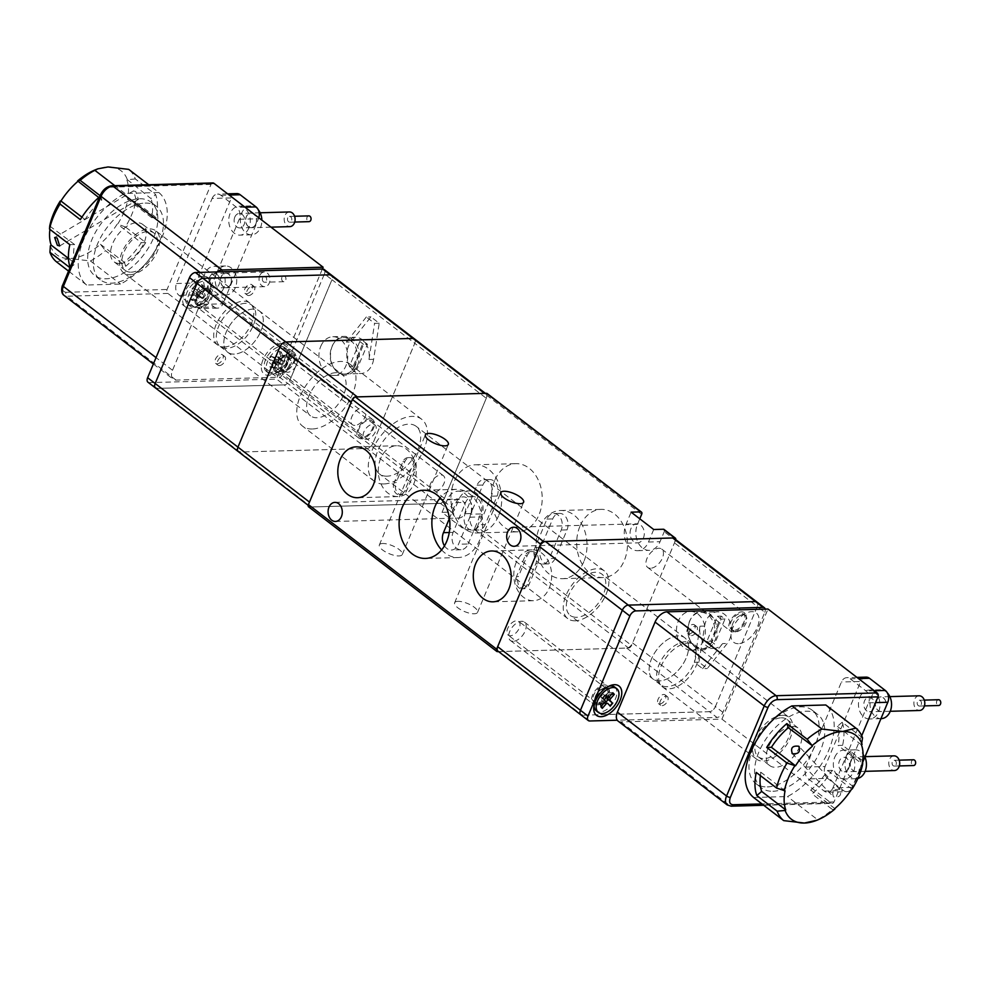 <?xml version="1.0" encoding="UTF-8"?>
<svg xmlns="http://www.w3.org/2000/svg" width="990" height="990" viewBox="0 0 990 990"><rect width="100%" height="100%" fill="white"/><g stroke="black" fill="none" stroke-linecap="round" stroke-linejoin="round"><path stroke-width="0.74" stroke-dasharray="4.95 3.71" d="M382.734 543.498A12.425 4.294 22.7 0 0 379.356 544.921A12.425 4.294 22.7 0 0 385.568 551.925A12.425 4.294 22.7 0 0 398.921 555.935A12.425 4.294 22.7 0 0 402.286 554.511A12.425 4.294 22.7 0 0 396.074 547.507A12.425 4.294 22.7 0 0 382.734 543.498M458.011 601.338A12.425 4.294 22.7 0 0 454.633 602.761A12.425 4.294 22.7 0 0 460.845 609.766A12.425 4.294 22.7 0 0 474.198 613.775A12.425 4.294 22.7 0 0 477.564 612.352A12.425 4.294 22.7 0 0 471.351 605.348A12.425 4.294 22.7 0 0 458.011 601.338M630.964 528.573A9.541 7.103 -91.6 0 0 631.125 538.189A9.541 7.103 -91.6 0 0 637.449 542.879A9.541 7.103 -91.6 0 0 643.389 538.115A9.541 7.103 -91.6 0 0 643.24 528.487A9.541 7.103 -91.6 0 0 636.916 523.809A9.541 7.103 -91.6 0 0 630.964 528.573M386.991 476.19A30.059 17.152 -52.5 0 1 379.566 474.012A30.059 17.152 -52.5 0 1 380.643 445.104A30.059 17.152 -52.5 0 1 408.759 424.153A30.059 17.152 -52.5 0 1 416.184 426.344A30.059 17.152 -52.5 0 1 415.107 455.239A30.059 17.152 -52.5 0 1 386.991 476.19M575.178 620.792A30.059 17.152 -52.5 0 1 567.753 618.614A30.059 17.152 -52.5 0 1 568.829 589.706A30.059 17.152 -52.5 0 1 596.945 568.755A30.059 17.152 -52.5 0 1 604.383 570.945A30.059 17.152 -52.5 0 1 603.294 599.841A30.059 17.152 -52.5 0 1 575.178 620.792M579.893 526.408A34.105 25.406 -91.6 0 0 580.437 560.81A34.105 25.406 -91.6 0 0 603.046 577.554A34.105 25.406 -91.6 0 0 624.306 560.526A34.105 25.406 -91.6 0 0 623.762 526.123A34.105 25.406 -91.6 0 0 601.165 509.38A34.105 25.406 -91.6 0 0 579.893 526.408M583.828 561.652A34.105 25.406 88.4 0 1 562.567 578.68A34.105 25.406 88.4 0 1 539.958 561.936A34.105 25.406 88.4 0 1 539.414 527.521A34.105 25.406 88.4 0 1 560.674 510.493A34.105 25.406 88.4 0 1 583.283 527.237A34.105 25.406 88.4 0 1 583.828 561.652M494.579 480.682A34.105 25.406 -91.6 0 0 495.124 515.097A34.105 25.406 -91.6 0 0 517.721 531.84A34.105 25.406 -91.6 0 0 538.993 514.812A34.105 25.406 -91.6 0 0 538.449 480.397A34.105 25.406 -91.6 0 0 515.84 463.654A34.105 25.406 -91.6 0 0 494.579 480.682M498.502 515.926A34.105 25.406 88.4 0 1 477.242 532.954A34.105 25.406 88.4 0 1 454.645 516.211A34.105 25.406 88.4 0 1 454.088 481.808A34.105 25.406 88.4 0 1 475.361 464.78A34.105 25.406 88.4 0 1 497.958 481.524A34.105 25.406 88.4 0 1 498.502 515.926M452.356 503.737A9.541 7.103 -91.6 0 0 452.517 513.365A9.541 7.103 -91.6 0 0 458.84 518.042A9.541 7.103 -91.6 0 0 464.78 513.278A9.541 7.103 -91.6 0 0 464.632 503.663A9.541 7.103 -91.6 0 0 458.308 498.972A9.541 7.103 -91.6 0 0 452.356 503.737M441.602 549.933A34.105 25.406 -91.6 0 0 458.209 557.531A34.105 25.406 -91.6 0 0 479.482 540.503A34.105 25.406 -91.6 0 0 478.925 506.088A34.105 25.406 -91.6 0 0 456.328 489.345A34.105 25.406 -91.6 0 0 440.166 497.846M516.174 562.555A25.431 18.946 -91.6 0 0 516.582 588.208A25.431 18.946 -91.6 0 0 533.437 600.707A25.431 18.946 -91.6 0 0 549.289 587.998A25.431 18.946 -91.6 0 0 548.881 562.345A25.431 18.946 -91.6 0 0 532.026 549.858A25.431 18.946 -91.6 0 0 516.174 562.555M380.667 458.444A25.431 18.946 -91.6 0 0 381.076 484.098A25.431 18.946 -91.6 0 0 397.93 496.584A25.431 18.946 -91.6 0 0 413.795 483.887A25.431 18.946 -91.6 0 0 413.387 458.234A25.431 18.946 -91.6 0 0 396.532 445.735A25.431 18.946 -91.6 0 0 380.667 458.444M308.595 506.818A2.896 1.646 127.5 0 0 309.301 507.029L440.389 503.403A2.896 1.646 127.5 0 0 443.371 500.841L487.328 395.765A2.896 1.646 127.5 0 0 487.154 393.525M653.709 529.514L648.475 542.025A17.337 12.919 88.4 0 1 637.659 550.675A17.337 12.919 88.4 0 1 626.163 542.161A17.337 12.919 88.4 0 1 625.89 524.663L631.125 512.152M639.775 518.81L637.461 524.341A17.337 12.919 -91.6 0 0 637.733 541.839A17.337 12.919 -91.6 0 0 649.23 550.353A17.337 12.919 -91.6 0 0 660.033 541.703L664.228 531.692A2.896 1.646 127.5 0 0 664.055 529.452M675.737 539.624A2.896 1.646 -52.5 0 1 675.514 540.367L664.228 531.692M498.576 651.606L628.588 648.005A2.896 1.646 -52.5 0 0 631.558 645.443L675.514 540.367M477.242 526.878L481.425 516.867A17.337 12.919 -91.6 0 0 481.152 499.368A17.337 12.919 -91.6 0 0 469.656 490.854A17.337 12.919 -91.6 0 0 458.853 499.517L454.657 509.528A2.896 1.646 -52.5 0 1 451.688 512.077L442.047 512.35L464.632 529.7L474.272 529.427A2.896 1.646 127.5 0 0 477.242 526.878L631.558 645.443M442.047 512.35L447.282 499.839A17.337 12.919 88.4 0 1 458.098 491.176A17.337 12.919 88.4 0 1 469.582 499.69A17.337 12.919 88.4 0 1 469.866 517.188L464.632 529.7M555.093 558.409A10.977 8.18 88.4 0 1 548.237 563.904A10.977 8.18 88.4 0 1 540.961 558.509A10.977 8.18 88.4 0 1 540.788 547.421L552.717 518.909A10.977 8.18 88.4 0 1 559.56 513.414A10.977 8.18 88.4 0 1 566.849 518.81A10.977 8.18 88.4 0 1 567.023 529.898L555.093 558.409L549.302 558.57A10.977 8.18 88.4 0 1 542.458 564.053A10.977 8.18 88.4 0 1 535.182 558.669A10.977 8.18 88.4 0 1 535.008 547.581L546.938 519.069A10.977 8.18 88.4 0 1 553.781 513.575A10.977 8.18 88.4 0 1 561.058 518.97A10.977 8.18 88.4 0 1 561.231 530.058L549.302 558.57M485.199 524.552A10.977 8.18 88.4 0 1 478.356 530.034A10.977 8.18 88.4 0 1 471.079 524.638A10.977 8.18 88.4 0 1 470.894 513.562L482.835 485.038A10.977 8.18 88.4 0 1 489.679 479.556A10.977 8.18 88.4 0 1 496.955 484.952A10.977 8.18 88.4 0 1 497.129 496.027L485.199 524.552L479.42 524.712A10.977 8.18 88.4 0 1 472.564 530.195A10.977 8.18 88.4 0 1 465.288 524.799A10.977 8.18 88.4 0 1 465.114 513.723L477.044 485.199A10.977 8.18 88.4 0 1 483.887 479.717A10.977 8.18 88.4 0 1 491.176 485.112A10.977 8.18 88.4 0 1 491.349 496.188L479.42 524.712M444.473 545.861A11.558 8.613 -91.6 0 0 451.304 550.007A11.558 8.613 -91.6 0 0 458.519 544.228L471.079 514.206A11.558 8.613 -91.6 0 0 470.894 502.549A11.558 8.613 -91.6 0 0 463.233 496.869A11.558 8.613 -91.6 0 0 456.019 502.635L449.435 518.376M516.483 576.675A8.093 6.027 -91.6 0 0 516.607 584.843A8.093 6.027 -91.6 0 0 521.965 588.815A8.093 6.027 -91.6 0 0 527.014 584.768L535.813 563.755A8.093 6.027 -91.6 0 0 535.677 555.588A8.093 6.027 -91.6 0 0 530.318 551.616A8.093 6.027 -91.6 0 0 525.269 555.662L516.483 576.675L518.401 576.625A8.093 6.027 -91.6 0 0 518.537 584.793A8.093 6.027 -91.6 0 0 523.896 588.765A8.093 6.027 -91.6 0 0 528.945 584.719L537.731 563.706A8.093 6.027 -91.6 0 0 537.607 555.538A8.093 6.027 -91.6 0 0 532.236 551.566A8.093 6.027 -91.6 0 0 527.2 555.6L518.401 576.625M394.156 482.687A8.093 6.027 -91.6 0 0 394.28 490.854A8.093 6.027 -91.6 0 0 399.651 494.827A8.093 6.027 -91.6 0 0 404.687 490.78L413.486 469.767A8.093 6.027 -91.6 0 0 413.35 461.6A8.093 6.027 -91.6 0 0 407.991 457.628A8.093 6.027 -91.6 0 0 402.942 461.674L394.156 482.687L396.087 482.637A8.093 6.027 -91.6 0 0 396.21 490.793A8.093 6.027 -91.6 0 0 401.569 494.765A8.093 6.027 -91.6 0 0 406.618 490.731L415.416 469.718A8.093 6.027 -91.6 0 0 415.28 461.55A8.093 6.027 -91.6 0 0 409.922 457.578A8.093 6.027 -91.6 0 0 404.873 461.612L396.087 482.637M468.159 543.968L480.719 513.946A11.558 8.613 -91.6 0 0 480.534 502.276A11.558 8.613 -91.6 0 0 472.874 496.596A11.558 8.613 -91.6 0 0 465.659 502.375L453.098 532.397A11.558 8.613 -91.6 0 0 453.284 544.054A11.558 8.613 -91.6 0 0 460.944 549.735A11.558 8.613 -91.6 0 0 468.159 543.968L458.519 544.228M576.65 617.29A26.012 14.85 -52.5 0 1 570.215 615.396A26.012 14.85 -52.5 0 1 571.156 590.386A26.012 14.85 -52.5 0 1 595.485 572.257A26.012 14.85 -52.5 0 1 601.908 574.15A26.012 14.85 -52.5 0 1 600.98 599.16A26.012 14.85 -52.5 0 1 576.65 617.29M659.451 680.922A26.012 14.85 -52.5 0 1 653.016 679.029A26.012 14.85 -52.5 0 1 653.957 654.019A26.012 14.85 -52.5 0 1 678.286 635.877A26.012 14.85 -52.5 0 1 684.721 637.77A26.012 14.85 -52.5 0 1 683.781 662.78A26.012 14.85 -52.5 0 1 659.451 680.922A26.012 14.85 -52.5 0 1 653.016 679.029A26.012 14.85 -52.5 0 1 653.957 654.019A26.012 14.85 -52.5 0 1 678.286 635.877A26.012 14.85 -52.5 0 1 684.721 637.77A26.012 14.85 -52.5 0 1 683.781 662.78A26.012 14.85 -52.5 0 1 659.451 680.922M733.318 631.892A11.558 6.596 -52.5 0 1 730.459 631.051A11.558 6.596 -52.5 0 1 730.868 619.926A11.558 6.596 -52.5 0 1 741.683 611.87A11.558 6.596 -52.5 0 1 744.542 612.711A11.558 6.596 -52.5 0 1 744.121 623.824A11.558 6.596 -52.5 0 1 733.318 631.892M650.504 568.26A11.558 6.596 -52.5 0 1 647.646 567.418A11.558 6.596 -52.5 0 1 648.066 556.306A11.558 6.596 -52.5 0 1 658.882 548.25A11.558 6.596 -52.5 0 1 661.741 549.091A11.558 6.596 -52.5 0 1 661.32 560.204A11.558 6.596 -52.5 0 1 650.504 568.26M596.054 704.929A11.558 6.596 -52.5 0 1 593.196 704.088A11.558 6.596 -52.5 0 1 593.616 692.975A11.558 6.596 -52.5 0 1 604.42 684.907A11.558 6.596 -52.5 0 1 607.278 685.748A11.558 6.596 -52.5 0 1 606.87 696.873A11.558 6.596 -52.5 0 1 596.054 704.929M513.253 641.297A11.558 6.596 -52.5 0 1 510.394 640.468A11.558 6.596 -52.5 0 1 510.803 629.343A11.558 6.596 -52.5 0 1 521.619 621.287A11.558 6.596 -52.5 0 1 524.477 622.128A11.558 6.596 -52.5 0 1 524.057 633.241A11.558 6.596 -52.5 0 1 513.253 641.297M689.857 620.817A19.367 14.417 -91.6 0 0 690.166 640.357A19.367 14.417 -91.6 0 0 702.999 649.861A19.367 14.417 -91.6 0 0 715.077 640.196A19.367 14.417 -91.6 0 0 714.768 620.656A19.367 14.417 -91.6 0 0 701.935 611.152A19.367 14.417 -91.6 0 0 689.857 620.817M703.506 640.518A19.367 14.417 88.4 0 1 691.441 650.183A19.367 14.417 88.4 0 1 678.608 640.679A19.367 14.417 88.4 0 1 678.286 621.138A19.367 14.417 88.4 0 1 690.364 611.461A19.367 14.417 88.4 0 1 703.197 620.978A19.367 14.417 88.4 0 1 703.506 640.518M497.995 651.16A5.779 3.304 127.5 0 0 499.418 651.581L626.658 648.054A5.779 3.304 127.5 0 0 632.61 642.943L674.475 542.866A5.779 3.304 127.5 0 0 674.14 538.387M626.658 648.054L709.459 711.686L582.231 715.201L709.459 711.686A5.779 3.304 127.5 0 0 715.411 706.575A5.779 3.304 -52.5 0 1 709.459 711.686L716.995 717.465L617.253 720.225M632.61 642.943L715.411 706.575L757.276 606.499A5.779 3.304 127.5 0 0 756.942 602.019A5.779 3.304 -52.5 0 1 757.276 606.499L764.8 612.278L722.935 712.355A5.779 3.304 -52.5 0 1 716.995 717.465M666.975 686.701A26.012 14.85 -52.5 0 1 660.553 684.808A26.012 14.85 -52.5 0 1 661.481 659.798A26.012 14.85 -52.5 0 1 685.81 641.668A26.012 14.85 -52.5 0 1 692.245 643.562A26.012 14.85 -52.5 0 1 691.305 668.572A26.012 14.85 -52.5 0 1 666.975 686.701M598.566 704.868A9.826 5.606 -52.5 0 1 596.129 704.162A9.826 5.606 -52.5 0 1 594.73 699.596A9.826 5.606 -52.5 0 1 603.331 688.384A9.826 5.606 -52.5 0 1 605.682 687.864A9.826 5.606 -52.5 0 1 608.107 688.57A9.826 5.606 -52.5 0 1 607.749 698.024A9.826 5.606 -52.5 0 1 598.566 704.868M596.685 703.42A9.826 5.606 -52.5 0 1 594.248 702.714A9.826 5.606 -52.5 0 1 594.606 693.26A9.826 5.606 -52.5 0 1 603.801 686.416A9.826 5.606 -52.5 0 1 606.226 687.122A9.826 5.606 -52.5 0 1 605.868 696.576A9.826 5.606 -52.5 0 1 596.685 703.42M735.818 631.83A9.826 5.606 -52.5 0 1 733.392 631.113A9.826 5.606 -52.5 0 1 731.981 626.546A9.826 5.606 -52.5 0 1 740.594 615.347A9.826 5.606 -52.5 0 1 742.946 614.815A9.826 5.606 -52.5 0 1 745.371 615.533A9.826 5.606 -52.5 0 1 745.012 624.987A9.826 5.606 -52.5 0 1 735.818 631.83M733.937 630.383A9.826 5.606 -52.5 0 1 731.511 629.665A9.826 5.606 -52.5 0 1 731.87 620.223A9.826 5.606 -52.5 0 1 741.052 613.367A9.826 5.606 -52.5 0 1 743.49 614.085A9.826 5.606 -52.5 0 1 743.131 623.539A9.826 5.606 -52.5 0 1 733.937 630.383M738.33 643.673A18.501 10.556 -52.5 0 1 731.103 633.736A18.501 10.556 -52.5 0 1 747.314 612.649A18.501 10.556 -52.5 0 1 751.719 611.647A18.501 10.556 -52.5 0 1 757.362 627.326A18.501 10.556 -52.5 0 1 738.33 643.673M695.289 626.138A5.495 3.131 -52.5 0 1 696.651 626.534A5.495 3.131 -52.5 0 1 696.453 631.818A5.495 3.131 -52.5 0 1 691.317 635.642A5.495 3.131 -52.5 0 1 689.956 635.246A5.495 3.131 -52.5 0 1 690.154 629.962A5.495 3.131 -52.5 0 1 695.289 626.138M693.037 624.405A5.495 3.131 -52.5 0 1 694.398 624.801A5.495 3.131 -52.5 0 1 694.2 630.086A5.495 3.131 -52.5 0 1 689.065 633.909A5.495 3.131 -52.5 0 1 687.704 633.513A5.495 3.131 -52.5 0 1 687.902 628.229A5.495 3.131 -52.5 0 1 693.037 624.405M665.985 696.193A5.495 3.131 -52.5 0 1 667.347 696.589A5.495 3.131 -52.5 0 1 667.149 701.873A5.495 3.131 -52.5 0 1 662.013 705.697A5.495 3.131 -52.5 0 1 660.652 705.301A5.495 3.131 -52.5 0 1 660.85 700.017A5.495 3.131 -52.5 0 1 665.985 696.193M663.733 694.46A5.495 3.131 -52.5 0 1 665.094 694.856A5.495 3.131 -52.5 0 1 664.896 700.14A5.495 3.131 -52.5 0 1 659.761 703.964A5.495 3.131 -52.5 0 1 658.399 703.568A5.495 3.131 -52.5 0 1 658.598 698.284A5.495 3.131 -52.5 0 1 663.733 694.46M580.796 714.78A5.779 3.304 127.5 0 0 582.231 715.201L499.418 651.581M722.935 712.355L715.411 706.575L757.276 606.499L674.475 542.866M764.8 612.278A5.779 3.304 127.5 0 0 765.245 609.122M694.72 646.297A18.204 13.563 88.4 0 1 688.124 626.002A18.204 13.563 88.4 0 1 700.809 612.34A18.204 13.563 88.4 0 1 707.899 614.778A18.204 13.563 88.4 0 1 714.508 635.073A18.204 13.563 88.4 0 1 701.811 648.735A18.204 13.563 88.4 0 1 694.72 646.297M704.608 626.076A18.204 13.563 88.4 0 1 717.391 611.87A18.204 13.563 88.4 0 1 724.482 614.32A18.204 13.563 88.4 0 1 727.242 643.463L707.268 668.547L699.002 662.162L704.608 626.076L699.98 626.2A18.204 13.563 -91.6 0 0 706.674 645.963A18.204 13.563 -91.6 0 0 713.765 648.401A18.204 13.563 -91.6 0 0 722.613 643.599L727.242 643.463M710.771 641.136L714.545 644.032L725.002 619.01L721.24 616.126L710.771 641.136L706.922 641.248L717.391 616.226L721.24 616.126M699.002 662.162L694.374 662.298L702.64 668.671L707.268 668.547M702.64 668.671L722.613 643.599M699.98 626.2L694.374 662.298M725.002 619.01L721.153 619.121L710.684 644.144L714.545 644.032M710.684 644.144L706.922 641.248M717.391 616.226L721.153 619.121M252.982 309.078A26.012 14.85 127.5 0 0 228.653 327.22A26.012 14.85 127.5 0 0 227.712 352.23A26.012 14.85 127.5 0 0 234.135 354.123A26.012 14.85 127.5 0 0 258.464 335.981A26.012 14.85 127.5 0 0 259.405 310.971A26.012 14.85 127.5 0 0 252.982 309.078A26.012 14.85 127.5 0 0 228.653 327.22A26.012 14.85 127.5 0 0 227.712 352.23A26.012 14.85 127.5 0 0 234.135 354.123A26.012 14.85 127.5 0 0 258.464 335.981A26.012 14.85 127.5 0 0 259.405 310.971A26.012 14.85 127.5 0 0 252.982 309.078M245.446 303.299A26.012 14.85 127.5 0 0 221.117 321.428A26.012 14.85 127.5 0 0 220.176 346.438A26.012 14.85 127.5 0 0 226.611 348.332A26.012 14.85 127.5 0 0 250.94 330.202A26.012 14.85 127.5 0 0 251.881 305.192A26.012 14.85 127.5 0 0 245.446 303.299M205.908 288.115A9.826 5.606 127.5 0 0 196.713 294.971A9.826 5.606 127.5 0 0 196.367 304.413A9.826 5.606 127.5 0 0 198.792 305.13A9.826 5.606 127.5 0 0 201.131 304.598A9.826 5.606 127.5 0 0 209.744 293.399A9.826 5.606 127.5 0 0 208.333 288.833A9.826 5.606 127.5 0 0 205.908 288.115M207.789 289.563A9.826 5.606 127.5 0 0 198.594 296.406A9.826 5.606 127.5 0 0 198.248 305.861A9.826 5.606 127.5 0 0 200.673 306.578A9.826 5.606 127.5 0 0 209.868 299.723A9.826 5.606 127.5 0 0 210.214 290.28A9.826 5.606 127.5 0 0 207.789 289.563M284.563 355.187A9.826 5.606 127.5 0 0 275.369 362.031A9.826 5.606 127.5 0 0 275.01 371.485A9.826 5.606 127.5 0 0 277.447 372.19A9.826 5.606 127.5 0 0 279.786 371.671A9.826 5.606 127.5 0 0 288.399 360.459A9.826 5.606 127.5 0 0 286.989 355.893A9.826 5.606 127.5 0 0 284.563 355.187M286.444 356.623A9.826 5.606 127.5 0 0 277.25 363.479A9.826 5.606 127.5 0 0 276.903 372.921A9.826 5.606 127.5 0 0 279.329 373.638A9.826 5.606 127.5 0 0 288.523 366.795A9.826 5.606 127.5 0 0 288.87 357.341A9.826 5.606 127.5 0 0 286.444 356.623M203.408 276.272A18.501 10.556 127.5 0 0 184.363 292.632A18.501 10.556 127.5 0 0 190.006 308.298A18.501 10.556 127.5 0 0 194.424 307.296A18.501 10.556 127.5 0 0 210.623 286.209A18.501 10.556 127.5 0 0 203.408 276.272M282.051 343.332A18.501 10.556 127.5 0 0 263.018 359.692A18.501 10.556 127.5 0 0 268.661 375.358A18.501 10.556 127.5 0 0 273.067 374.368A18.501 10.556 127.5 0 0 289.278 353.269A18.501 10.556 127.5 0 0 282.051 343.332M217.132 363.862A5.495 3.131 127.5 0 0 222.267 360.038A5.495 3.131 127.5 0 0 222.465 354.754A5.495 3.131 127.5 0 0 221.104 354.358A5.495 3.131 127.5 0 0 215.969 358.182A5.495 3.131 127.5 0 0 215.771 363.466A5.495 3.131 127.5 0 0 217.132 363.862M219.396 365.595A5.495 3.131 127.5 0 0 224.532 361.771A5.495 3.131 127.5 0 0 224.73 356.487A5.495 3.131 127.5 0 0 223.369 356.091A5.495 3.131 127.5 0 0 218.233 359.914A5.495 3.131 127.5 0 0 218.035 365.199A5.495 3.131 127.5 0 0 219.396 365.595M246.436 293.807A5.495 3.131 127.5 0 0 251.571 289.983A5.495 3.131 127.5 0 0 251.769 284.699A5.495 3.131 127.5 0 0 250.408 284.303A5.495 3.131 127.5 0 0 245.273 288.127A5.495 3.131 127.5 0 0 245.075 293.411A5.495 3.131 127.5 0 0 246.436 293.807M248.688 295.54A5.495 3.131 127.5 0 0 253.836 291.716A5.495 3.131 127.5 0 0 254.034 286.432A5.495 3.131 127.5 0 0 252.673 286.036A5.495 3.131 127.5 0 0 247.537 289.86A5.495 3.131 127.5 0 0 247.339 295.144A5.495 3.131 127.5 0 0 248.688 295.54M309.474 502.079A5.779 3.304 127.5 0 0 309.808 506.558A5.779 3.304 127.5 0 0 311.231 506.979L438.471 503.452A5.779 3.304 127.5 0 0 444.411 498.341L486.276 398.265L414.761 343.32L372.908 443.396L414.761 343.32A5.779 3.304 127.5 0 0 414.439 338.84A5.779 3.304 -52.5 0 1 414.761 343.32L331.959 279.7L290.095 379.776L282.571 373.985L324.435 273.908L331.959 279.7A5.779 3.304 127.5 0 0 331.625 275.22A5.779 3.304 -52.5 0 1 331.959 279.7L290.095 379.776A5.779 3.304 -52.5 0 1 284.155 384.887L156.915 388.402L149.391 382.623L276.618 379.096L284.155 384.887L156.915 388.402A5.779 3.304 127.5 0 1 155.492 387.981M324.435 273.908A5.779 3.304 127.5 0 0 324.101 269.441M149.391 382.623A5.779 3.304 -52.5 0 1 147.956 382.202M282.571 373.985A5.779 3.304 -52.5 0 1 276.618 379.096M335.783 372.71A26.012 14.85 127.5 0 0 311.454 390.84A26.012 14.85 127.5 0 0 310.514 415.85A26.012 14.85 127.5 0 0 316.949 417.743A26.012 14.85 127.5 0 0 341.278 399.614A26.012 14.85 127.5 0 0 342.206 374.604A26.012 14.85 127.5 0 0 335.783 372.71M287.075 355.125A11.558 6.596 127.5 0 0 276.26 363.182A11.558 6.596 127.5 0 0 275.839 374.307A11.558 6.596 127.5 0 0 278.697 375.136A11.558 6.596 127.5 0 0 289.513 367.08A11.558 6.596 127.5 0 0 289.934 355.967A11.558 6.596 127.5 0 0 287.075 355.125M369.876 418.745A11.558 6.596 127.5 0 0 359.061 426.814A11.558 6.596 127.5 0 0 358.64 437.927A11.558 6.596 127.5 0 0 361.499 438.768A11.558 6.596 127.5 0 0 372.314 430.712A11.558 6.596 127.5 0 0 372.735 419.587A11.558 6.596 127.5 0 0 369.876 418.745M208.42 288.065A11.558 6.596 127.5 0 0 197.604 296.121A11.558 6.596 127.5 0 0 197.183 307.234A11.558 6.596 127.5 0 0 200.042 308.076A11.558 6.596 127.5 0 0 210.858 300.019A11.558 6.596 127.5 0 0 211.278 288.907A11.558 6.596 127.5 0 0 208.42 288.065M291.221 351.685A11.558 6.596 127.5 0 0 280.405 359.741A11.558 6.596 127.5 0 0 279.997 370.854A11.558 6.596 127.5 0 0 282.855 371.696A11.558 6.596 127.5 0 0 293.659 363.639A11.558 6.596 127.5 0 0 294.079 352.527A11.558 6.596 127.5 0 0 291.221 351.685M357.514 365.446A19.367 14.417 -91.6 0 0 357.204 345.918A19.367 14.417 -91.6 0 0 344.371 336.402A19.367 14.417 -91.6 0 0 332.293 346.079A19.367 14.417 -91.6 0 0 332.603 365.607A19.367 14.417 -91.6 0 0 345.436 375.123A19.367 14.417 -91.6 0 0 357.514 365.446M320.735 346.389A19.367 14.417 88.4 0 1 332.801 336.724A19.367 14.417 88.4 0 1 345.634 346.228A19.367 14.417 88.4 0 1 345.943 365.768A19.367 14.417 88.4 0 1 333.877 375.445A19.367 14.417 88.4 0 1 321.045 365.929A19.367 14.417 88.4 0 1 320.735 346.389M444.411 498.341L290.095 379.776A5.779 3.304 127.5 0 1 284.155 384.887L366.956 448.507A5.779 3.304 127.5 0 0 372.908 443.396A5.779 3.304 -52.5 0 1 366.956 448.507L239.716 452.022L156.915 388.402M350.336 340.028A18.204 13.563 88.4 0 1 356.945 360.323A18.204 13.563 88.4 0 1 344.248 373.997A18.204 13.563 88.4 0 1 337.157 371.559A18.204 13.563 88.4 0 1 330.561 351.264A18.204 13.563 88.4 0 1 343.245 337.59A18.204 13.563 88.4 0 1 350.336 340.028M373.614 359.333A18.204 13.563 88.4 0 1 360.83 373.539A18.204 13.563 88.4 0 1 353.739 371.101A18.204 13.563 88.4 0 1 350.967 341.946L370.953 316.874L379.22 323.247L373.614 359.333L368.985 359.469A18.204 13.563 -91.6 0 0 362.291 339.706A18.204 13.563 -91.6 0 0 355.2 337.268A18.204 13.563 -91.6 0 0 346.351 342.07L350.967 341.946M367.439 344.272L363.677 341.377L353.207 366.399L356.982 369.295L367.439 344.272L363.59 344.384L353.121 369.394L356.982 369.295M379.22 323.247L374.591 323.371L366.325 316.998L370.953 316.874M366.325 316.998L346.351 342.07M368.985 359.469L374.591 323.371M353.207 366.399L349.359 366.51L359.828 341.488L363.677 341.377M359.828 341.488L363.59 344.384M353.121 369.394L349.359 366.51M197.876 304.128A8.675 4.95 127.5 0 0 202.034 304.239A8.675 4.95 127.5 0 0 209.633 294.352A8.675 4.95 127.5 0 0 208.383 290.33A8.675 4.95 127.5 0 0 208.321 290.28A8.675 4.95 127.5 0 0 199.138 294.24A8.675 4.95 127.5 0 0 197.814 304.079A8.675 4.95 127.5 0 0 197.876 304.128M296.208 357.811A8.675 4.95 -52.5 0 1 296.27 357.848A8.675 4.95 -52.5 0 1 294.958 367.686A8.675 4.95 -52.5 0 1 285.764 371.646A8.675 4.95 -52.5 0 1 285.702 371.609A8.675 4.95 -52.5 0 1 287.026 361.771A8.675 4.95 -52.5 0 1 296.208 357.811M189.919 306.021A15.023 8.576 127.5 0 0 197.109 306.219A15.023 8.576 127.5 0 0 210.276 289.08A15.023 8.576 127.5 0 0 208.123 282.101A15.023 8.576 127.5 0 0 208.011 282.026A15.023 8.576 127.5 0 0 192.085 288.882A15.023 8.576 127.5 0 0 189.808 305.935A15.023 8.576 127.5 0 0 189.919 306.021M187.84 304.425A15.023 8.576 127.5 0 0 203.767 297.557A15.023 8.576 127.5 0 0 206.044 280.517A15.023 8.576 127.5 0 0 205.945 280.43A15.023 8.576 127.5 0 0 190.018 287.298A15.023 8.576 127.5 0 0 187.741 304.351A15.023 8.576 127.5 0 0 187.84 304.425M196.354 289.748L193.731 287.855L191.503 290.8L194.127 292.706A1.732 0.99 -52.5 0 1 194.139 292.718A1.732 0.99 -52.5 0 1 193.879 294.673L190.464 299.19L192.184 300.428L195.587 295.911A1.732 0.99 -52.5 0 1 197.431 295.107L200.054 297L202.282 294.055L199.658 292.149A1.732 0.99 -52.5 0 1 199.646 292.149A1.732 0.99 -52.5 0 1 199.906 290.194L203.321 285.665L201.601 284.427L198.198 288.944A1.732 0.99 -52.5 0 1 196.354 289.748L199.46 292.137L198.111 291.159L195.884 294.117L191.503 290.8M193.731 287.855L198.111 291.159M201.601 284.427L203.049 289.006L201.304 291.332A1.732 0.99 -52.5 0 1 199.46 292.137M203.321 285.665L204.769 290.256L203.049 289.006M202.282 294.055L202.764 294.537A1.732 0.99 -52.5 0 1 202.752 294.525A1.732 0.99 -52.5 0 1 203.012 292.57L204.769 290.256M200.054 297L201.886 298.473L204.113 295.515M192.184 300.428L196.936 300.626L198.693 298.299A1.732 0.99 -52.5 0 1 200.537 297.495L201.886 298.473M190.464 299.19L195.228 299.376L196.936 300.626M195.884 294.117L197.233 295.094A1.732 0.99 -52.5 0 1 197.245 295.094A1.732 0.99 -52.5 0 1 196.985 297.05L195.228 299.376M277.423 371.621A8.675 4.95 127.5 0 0 280.69 371.3A8.675 4.95 127.5 0 0 288.276 361.424A8.675 4.95 127.5 0 0 287.038 357.39A8.675 4.95 127.5 0 0 286.085 356.907A8.675 4.95 127.5 0 0 277.287 362.006A8.675 4.95 127.5 0 0 276.47 371.139A8.675 4.95 127.5 0 0 277.423 371.621M373.973 424.438A8.675 4.95 -52.5 0 1 374.925 424.92A8.675 4.95 -52.5 0 1 374.109 434.065A8.675 4.95 -52.5 0 1 365.31 439.152A8.675 4.95 -52.5 0 1 364.357 438.669A8.675 4.95 -52.5 0 1 365.174 429.536A8.675 4.95 -52.5 0 1 373.973 424.438M270.109 373.836A15.023 8.576 127.5 0 0 275.764 373.292A15.023 8.576 127.5 0 0 288.931 356.153A15.023 8.576 127.5 0 0 286.778 349.173A15.023 8.576 127.5 0 0 285.12 348.332A15.023 8.576 127.5 0 0 269.874 357.155A15.023 8.576 127.5 0 0 268.463 373.007A15.023 8.576 127.5 0 0 270.109 373.836M268.043 372.252A15.023 8.576 127.5 0 0 283.288 363.417A15.023 8.576 127.5 0 0 284.699 347.577A15.023 8.576 127.5 0 0 283.053 346.735A15.023 8.576 127.5 0 0 267.807 355.571A15.023 8.576 127.5 0 0 266.384 371.411A15.023 8.576 127.5 0 0 268.043 372.252M274.416 357.303L271.186 356.338L269.342 359.481L272.572 360.447A1.732 0.99 -52.5 0 1 272.77 360.546A1.732 0.99 -52.5 0 1 272.696 362.216L269.874 367.03L271.978 367.661L274.812 362.86A1.732 0.99 -52.5 0 1 276.668 361.684L279.91 362.649L281.754 359.519L278.512 358.541A1.732 0.99 -52.5 0 1 278.326 358.442A1.732 0.99 -52.5 0 1 278.388 356.771L281.222 351.957L279.106 351.326L276.284 356.14A1.732 0.99 -52.5 0 1 274.416 357.303L277.522 359.692L275.863 359.197L274.02 362.34L269.342 359.481M271.186 356.338L275.863 359.197M279.106 351.326L280.838 356.054L279.378 358.516A1.732 0.99 -52.5 0 1 277.522 359.692M281.222 351.957L282.954 356.685L280.838 356.054M281.754 359.519L283.288 361.424L281.618 360.929A1.732 0.99 -52.5 0 1 281.432 360.83A1.732 0.99 -52.5 0 1 281.494 359.16L282.954 356.685M279.91 362.649L281.432 364.568L283.288 361.424M271.978 367.661L276.458 367.711L277.918 365.236A1.732 0.99 -52.5 0 1 279.774 364.06L281.432 364.568M269.874 367.03L276.458 367.711M274.02 362.34L275.678 362.835A1.732 0.99 -52.5 0 1 275.863 362.934A1.732 0.99 -52.5 0 1 275.802 364.605L274.354 367.08M606.994 689.226A8.675 4.95 -52.5 0 1 605.038 699.113A8.675 4.95 -52.5 0 1 596.079 702.665A8.675 4.95 -52.5 0 1 595.745 702.356A8.675 4.95 -52.5 0 1 594.841 698.631A8.675 4.95 -52.5 0 1 602.44 688.743A8.675 4.95 -52.5 0 1 606.647 688.916A8.675 4.95 -52.5 0 1 606.994 689.226M507.858 634.825A8.675 4.95 127.5 0 0 508.204 635.135A8.675 4.95 127.5 0 0 517.164 631.583A8.675 4.95 127.5 0 0 519.107 621.695A8.675 4.95 127.5 0 0 518.76 621.386A8.675 4.95 127.5 0 0 509.813 624.925A8.675 4.95 127.5 0 0 507.858 634.825M614.666 687.048A15.023 8.576 -52.5 0 1 615.26 687.58A15.023 8.576 -52.5 0 1 611.882 704.744A15.023 8.576 -52.5 0 1 596.351 710.882M594.099 705.239A15.023 8.576 -52.5 0 1 594.198 703.902A15.023 8.576 -52.5 0 1 607.365 686.763A15.023 8.576 -52.5 0 1 608.627 686.33M602.737 698.074L600.707 696.849L603.108 694.052L605.138 695.277M600.856 706.786L599.532 702.318L601.425 700.116A1.732 0.99 127.5 0 0 601.858 698.074L600.707 696.849M601.598 705.92L599.532 702.318M610.026 705.845L604.692 701.081A1.732 0.99 127.5 0 0 604.618 701.019A1.732 0.99 127.5 0 0 602.873 701.663L600.992 703.865M611.659 694.163L609.419 694.027L607.526 696.23A1.732 0.99 127.5 0 0 606.944 697.331M612.847 692.777L607.959 692.48L609.419 694.027M603.108 694.052L604.259 695.265A1.732 0.99 127.5 0 0 604.333 695.327A1.732 0.99 127.5 0 0 606.066 694.683L607.959 692.48M312.234 429.004A39.018 22.263 -52.5 0 1 302.594 426.17A39.018 22.263 -52.5 0 1 303.992 388.649A39.018 22.263 -52.5 0 1 340.486 361.449A39.018 22.263 -52.5 0 1 350.138 364.283A39.018 22.263 -52.5 0 1 348.728 401.804A39.018 22.263 -52.5 0 1 312.234 429.004M383.749 483.949A39.018 22.263 -52.5 0 1 374.096 481.115A39.018 22.263 -52.5 0 1 375.507 443.594A39.018 22.263 -52.5 0 1 412.001 416.394A39.018 22.263 -52.5 0 1 421.653 419.24A39.018 22.263 -52.5 0 1 420.243 456.749A39.018 22.263 -52.5 0 1 383.749 483.949M362.031 437.518A10.11 5.779 -52.5 0 1 359.531 436.776A10.11 5.779 -52.5 0 1 359.89 427.049A10.11 5.779 -52.5 0 1 369.357 420.007A10.11 5.779 -52.5 0 1 371.856 420.738A10.11 5.779 -52.5 0 1 371.485 430.464A10.11 5.779 -52.5 0 1 362.031 437.518M433.533 492.463A10.11 5.779 -52.5 0 1 431.034 491.733A10.11 5.779 -52.5 0 1 431.405 482.006A10.11 5.779 -52.5 0 1 440.859 474.953A10.11 5.779 -52.5 0 1 443.359 475.683A10.11 5.779 -52.5 0 1 443 485.409A10.11 5.779 -52.5 0 1 433.533 492.463M283.375 370.446A10.11 5.779 -52.5 0 1 280.875 369.716A10.11 5.779 -52.5 0 1 281.234 359.989A10.11 5.779 -52.5 0 1 290.701 352.935A10.11 5.779 -52.5 0 1 293.201 353.665A10.11 5.779 -52.5 0 1 292.83 363.404A10.11 5.779 -52.5 0 1 283.375 370.446M354.89 425.403A10.11 5.779 -52.5 0 1 352.39 424.661A10.11 5.779 -52.5 0 1 352.749 414.934A10.11 5.779 -52.5 0 1 362.216 407.88A10.11 5.779 -52.5 0 1 364.716 408.623A10.11 5.779 -52.5 0 1 364.345 418.349A10.11 5.779 -52.5 0 1 354.89 425.403M438.471 503.452L366.956 448.507L239.716 452.022L311.231 506.979M351.339 402.002A5.779 3.304 -52.5 0 1 357.279 396.891M485.372 393.352L485.942 393.797A5.779 3.304 -52.5 0 1 486.276 398.265M238.293 451.613A5.779 3.304 127.5 0 0 239.716 452.022M782.323 715.324A26.445 15.098 -52.5 0 1 788.857 717.243A26.445 15.098 -52.5 0 1 787.916 742.673A26.445 15.098 -52.5 0 1 763.179 761.112A26.445 15.098 -52.5 0 1 756.632 759.194A26.445 15.098 -52.5 0 1 757.585 733.763A26.445 15.098 -52.5 0 1 782.323 715.324M688.236 643.03A26.445 15.098 -52.5 0 1 694.77 644.948A26.445 15.098 -52.5 0 1 693.817 670.379A26.445 15.098 -52.5 0 1 669.079 688.805A26.445 15.098 -52.5 0 1 662.545 686.887A26.445 15.098 -52.5 0 1 663.498 661.456A26.445 15.098 -52.5 0 1 688.236 643.03M772.943 791.258A46.245 26.396 127.5 0 0 816.193 759.033A46.245 26.396 127.5 0 0 817.864 714.57A46.245 26.396 127.5 0 0 806.429 711.204A46.245 26.396 127.5 0 0 763.179 743.441A46.245 26.396 127.5 0 0 761.508 787.904A46.245 26.396 127.5 0 0 772.943 791.258M767.299 786.926A46.245 26.396 127.5 0 0 810.55 754.689A46.245 26.396 127.5 0 0 812.221 710.226A46.245 26.396 127.5 0 0 800.786 706.86A46.245 26.396 127.5 0 0 757.536 739.097A46.245 26.396 127.5 0 0 755.865 783.56A46.245 26.396 127.5 0 0 767.299 786.926M792.569 726.499A23.55 13.439 -52.5 0 1 798.398 728.219A23.55 13.439 -52.5 0 1 797.544 750.865A23.55 13.439 -52.5 0 1 775.516 767.287A23.55 13.439 -52.5 0 1 769.688 765.567A23.55 13.439 -52.5 0 1 770.542 742.921A23.55 13.439 -52.5 0 1 792.569 726.499M781.283 717.824A23.55 13.439 -52.5 0 1 787.1 719.544A23.55 13.439 -52.5 0 1 786.258 742.191A23.55 13.439 -52.5 0 1 764.218 758.612A23.55 13.439 -52.5 0 1 758.402 756.892A23.55 13.439 -52.5 0 1 759.243 734.246A23.55 13.439 -52.5 0 1 781.283 717.824M887.362 692.913A14.454 10.766 -91.6 0 0 880.382 689.77A14.454 10.766 -91.6 0 0 871.373 696.985A14.454 10.766 -91.6 0 0 871.608 711.562A14.454 10.766 -91.6 0 0 881.187 718.653M859.803 697.307A14.454 10.766 88.4 0 1 868.812 690.092A14.454 10.766 88.4 0 1 878.39 697.183A14.454 10.766 88.4 0 1 878.625 711.76A14.454 10.766 88.4 0 1 869.616 718.975A14.454 10.766 88.4 0 1 860.038 711.884A14.454 10.766 88.4 0 1 859.803 697.307M864.901 757.028A14.454 10.766 -91.6 0 0 855.261 749.814A14.454 10.766 -91.6 0 0 846.252 757.028A14.454 10.766 -91.6 0 0 846.487 771.606A14.454 10.766 -91.6 0 0 856.065 778.697A14.454 10.766 -91.6 0 0 857.897 778.437M834.694 757.35A14.454 10.766 88.4 0 1 843.703 750.135A14.454 10.766 88.4 0 1 853.281 757.226A14.454 10.766 88.4 0 1 853.504 771.804A14.454 10.766 88.4 0 1 844.495 779.019A14.454 10.766 88.4 0 1 834.916 771.928A14.454 10.766 88.4 0 1 834.694 757.35M873.923 708.147A7.227 5.383 88.4 0 1 869.418 711.76A7.227 5.383 88.4 0 1 864.629 708.209A7.227 5.383 88.4 0 1 864.518 700.92A7.227 5.383 88.4 0 1 869.022 697.307A7.227 5.383 88.4 0 1 873.811 700.858A7.227 5.383 88.4 0 1 873.923 708.147M876.076 700.598A7.227 5.383 -91.6 0 0 876.199 707.887A7.227 5.383 -91.6 0 0 880.989 711.439A7.227 5.383 -91.6 0 0 885.493 707.825A7.227 5.383 -91.6 0 0 885.369 700.536A7.227 5.383 -91.6 0 0 880.58 696.985A7.227 5.383 -91.6 0 0 876.076 700.598M848.801 768.191A7.227 5.383 88.4 0 1 844.297 771.804A7.227 5.383 88.4 0 1 839.508 768.252A7.227 5.383 88.4 0 1 839.396 760.963A7.227 5.383 88.4 0 1 843.901 757.35A7.227 5.383 88.4 0 1 848.69 760.902A7.227 5.383 88.4 0 1 848.801 768.191M850.967 760.642A7.227 5.383 -91.6 0 0 851.078 767.931A7.227 5.383 -91.6 0 0 855.867 771.482A7.227 5.383 -91.6 0 0 860.372 767.869A7.227 5.383 -91.6 0 0 860.26 760.58A7.227 5.383 -91.6 0 0 855.471 757.028A7.227 5.383 -91.6 0 0 850.967 760.642M618.069 721.079A11.558 6.596 127.5 0 0 620.928 721.92L721.945 719.124L767.993 609.036M832.937 787.879A8.675 6.46 88.4 0 1 827.541 792.21A8.675 6.46 88.4 0 1 824.163 791.047L808.347 778.907A8.675 6.46 88.4 0 1 805.848 767.064L841.426 681.999A8.675 6.46 88.4 0 1 846.834 677.667A8.675 6.46 88.4 0 1 850.212 678.831L866.015 690.971A8.675 6.46 88.4 0 1 868.527 702.813L832.937 787.879L852.217 787.347A8.675 6.46 -91.6 0 1 846.809 791.678L827.541 792.21M721.945 719.124L831.093 802.989A2.896 2.153 -91.6 0 0 832.219 803.385A2.896 2.153 -91.6 0 0 834.026 801.937L861.708 735.756M824.163 791.047L843.43 790.515L827.628 778.363L808.347 778.907M843.43 790.515A8.675 6.46 -91.6 0 0 846.809 791.678M862.859 761.916L852.217 787.347M866.114 677.135A8.675 6.46 -91.6 0 0 860.706 681.466L841.426 681.999M805.848 767.064L825.115 766.52L860.706 681.466M825.115 766.52A8.675 6.46 -91.6 0 0 827.628 778.363M894.02 755.853A7.338 5.47 -91.6 0 0 889.441 759.516A7.338 5.47 -91.6 0 0 889.565 766.928A7.338 5.47 -91.6 0 0 894.428 770.529M850.88 760.58A7.338 5.47 88.4 0 1 855.459 756.917A7.338 5.47 88.4 0 1 860.335 760.518A7.338 5.47 88.4 0 1 860.446 767.931A7.338 5.47 88.4 0 1 855.867 771.594A7.338 5.47 88.4 0 1 851.004 767.993A7.338 5.47 88.4 0 1 850.88 760.58M913.423 759.763A2.896 2.153 -91.6 0 0 911.617 761.211A2.896 2.153 -91.6 0 0 911.666 764.132A2.896 2.153 -91.6 0 0 913.584 765.542M896.099 764.639A2.896 2.153 -91.6 0 0 896.061 761.718A2.896 2.153 -91.6 0 0 894.143 760.295A2.896 2.153 -91.6 0 0 892.337 761.743A2.896 2.153 -91.6 0 0 892.386 764.664A2.896 2.153 -91.6 0 0 894.304 766.074A2.896 2.153 -91.6 0 0 896.099 764.639M919.141 695.809A7.338 5.47 -91.6 0 0 914.562 699.472A7.338 5.47 -91.6 0 0 914.673 706.872A7.338 5.47 -91.6 0 0 919.549 710.486M876.002 700.536A7.338 5.47 88.4 0 1 880.58 696.873A7.338 5.47 88.4 0 1 885.444 700.475A7.338 5.47 88.4 0 1 885.567 707.887A7.338 5.47 88.4 0 1 880.989 711.55A7.338 5.47 88.4 0 1 876.125 707.949A7.338 5.47 88.4 0 1 876.002 700.536M938.532 699.72A2.896 2.153 -91.6 0 0 936.738 701.168A2.896 2.153 -91.6 0 0 936.788 704.076A2.896 2.153 -91.6 0 0 938.693 705.499M921.22 704.595A2.896 2.153 -91.6 0 0 921.17 701.675A2.896 2.153 -91.6 0 0 919.265 700.252A2.896 2.153 -91.6 0 0 917.458 701.7A2.896 2.153 -91.6 0 0 917.507 704.62A2.896 2.153 -91.6 0 0 919.425 706.031A2.896 2.153 -91.6 0 0 921.22 704.595M130.098 274.675A26.445 15.098 127.5 0 0 154.836 256.237A26.445 15.098 127.5 0 0 155.789 230.806A26.445 15.098 127.5 0 0 149.255 228.888A26.445 15.098 127.5 0 0 124.517 247.327A26.445 15.098 127.5 0 0 123.564 272.757A26.445 15.098 127.5 0 0 130.098 274.675M224.198 346.97A26.445 15.098 127.5 0 0 248.936 328.544A26.445 15.098 127.5 0 0 249.888 303.113A26.445 15.098 127.5 0 0 243.354 301.195A26.445 15.098 127.5 0 0 218.617 319.621A26.445 15.098 127.5 0 0 217.664 345.052A26.445 15.098 127.5 0 0 224.198 346.97M139.491 198.743A46.245 26.396 -52.5 0 1 150.913 202.096A46.245 26.396 -52.5 0 1 149.255 246.56A46.245 26.396 -52.5 0 1 105.992 278.796A46.245 26.396 -52.5 0 1 94.57 275.43A46.245 26.396 -52.5 0 1 96.228 230.967A46.245 26.396 -52.5 0 1 139.491 198.743M145.134 203.074A46.245 26.396 -52.5 0 1 156.556 206.44A46.245 26.396 -52.5 0 1 154.898 250.903A46.245 26.396 -52.5 0 1 111.635 283.14A46.245 26.396 -52.5 0 1 100.213 279.774A46.245 26.396 -52.5 0 1 101.871 235.311A46.245 26.396 -52.5 0 1 145.134 203.074M119.852 263.501A23.55 13.439 127.5 0 0 141.892 247.079A23.55 13.439 127.5 0 0 142.733 224.433A23.55 13.439 127.5 0 0 136.917 222.713A23.55 13.439 127.5 0 0 114.877 239.135A23.55 13.439 127.5 0 0 114.036 261.781A23.55 13.439 127.5 0 0 119.852 263.501M131.15 272.176A23.55 13.439 127.5 0 0 153.178 255.754A23.55 13.439 127.5 0 0 154.032 233.108A23.55 13.439 127.5 0 0 148.203 231.388A23.55 13.439 127.5 0 0 126.175 247.809A23.55 13.439 127.5 0 0 125.322 270.456A23.55 13.439 127.5 0 0 131.15 272.176M216.55 273.178A14.454 10.766 -91.6 0 0 216.785 287.756A14.454 10.766 -91.6 0 0 226.363 294.859A14.454 10.766 -91.6 0 0 235.373 287.644A14.454 10.766 -91.6 0 0 235.137 273.067A14.454 10.766 -91.6 0 0 225.572 265.964A14.454 10.766 -91.6 0 0 216.55 273.178M223.814 287.966A14.454 10.766 88.4 0 1 214.793 295.181A14.454 10.766 88.4 0 1 205.227 288.078A14.454 10.766 88.4 0 1 204.992 273.5A14.454 10.766 88.4 0 1 214.001 266.285A14.454 10.766 88.4 0 1 223.579 273.376A14.454 10.766 88.4 0 1 223.814 287.966M258.229 209.719A14.454 10.766 -91.6 0 0 250.68 205.92A14.454 10.766 -91.6 0 0 241.671 213.135A14.454 10.766 -91.6 0 0 241.906 227.712A14.454 10.766 -91.6 0 0 251.485 234.816A14.454 10.766 -91.6 0 0 260.494 227.601A14.454 10.766 -91.6 0 0 261.843 220.126M248.923 227.91A14.454 10.766 88.4 0 1 239.914 235.125A14.454 10.766 88.4 0 1 230.336 228.034A14.454 10.766 88.4 0 1 230.101 213.456A14.454 10.766 88.4 0 1 239.122 206.242A14.454 10.766 88.4 0 1 248.688 213.333A14.454 10.766 88.4 0 1 248.923 227.91M209.694 277.113A7.227 5.383 88.4 0 1 214.199 273.512A7.227 5.383 88.4 0 1 218.988 277.051A7.227 5.383 88.4 0 1 219.099 284.34A7.227 5.383 88.4 0 1 214.595 287.954A7.227 5.383 88.4 0 1 209.806 284.402A7.227 5.383 88.4 0 1 209.694 277.113M230.67 284.031A7.227 5.383 -91.6 0 0 230.559 276.742A7.227 5.383 -91.6 0 0 225.769 273.19A7.227 5.383 -91.6 0 0 221.265 276.792A7.227 5.383 -91.6 0 0 221.376 284.081A7.227 5.383 -91.6 0 0 226.166 287.632A7.227 5.383 -91.6 0 0 230.67 284.031M234.816 217.07A7.227 5.383 88.4 0 1 239.32 213.469A7.227 5.383 88.4 0 1 244.109 217.008A7.227 5.383 88.4 0 1 244.221 224.297A7.227 5.383 88.4 0 1 239.716 227.91A7.227 5.383 88.4 0 1 234.927 224.359A7.227 5.383 88.4 0 1 234.816 217.07M255.791 223.975A7.227 5.383 -91.6 0 0 255.667 216.686A7.227 5.383 -91.6 0 0 250.878 213.147A7.227 5.383 -91.6 0 0 246.374 216.748A7.227 5.383 -91.6 0 0 246.498 224.037A7.227 5.383 -91.6 0 0 251.287 227.589A7.227 5.383 -91.6 0 0 255.791 223.975M212.838 182.952A2.896 2.153 -91.6 0 0 211.031 184.388L167.075 289.476A2.896 2.153 -91.6 0 0 167.916 293.424L277.064 377.289L176.047 380.086A11.558 6.596 -52.5 0 1 173.188 379.244A11.558 6.596 -52.5 0 1 172.52 370.285L210.202 280.219A11.558 6.596 -52.5 0 1 216.909 271.941M322.356 269.02L277.064 377.289M212.12 198.446A8.675 6.46 88.4 0 1 217.528 194.114A8.675 6.46 88.4 0 1 220.906 195.278L236.709 207.43A8.675 6.46 88.4 0 1 239.221 219.273L203.631 304.338A8.675 6.46 88.4 0 1 198.223 308.67A8.675 6.46 88.4 0 1 194.844 307.506L179.042 295.354A8.675 6.46 88.4 0 1 176.529 283.511L212.12 198.446L231.4 197.913A8.675 6.46 -91.6 0 1 236.796 193.582M176.529 283.511L195.81 282.979L231.4 197.913M195.81 282.979A8.675 6.46 -91.6 0 0 198.322 294.822L179.042 295.354M194.844 307.506L214.125 306.974L198.322 294.822M214.125 306.974A8.675 6.46 -91.6 0 0 217.503 308.137A8.675 6.46 -91.6 0 0 222.911 303.806L203.631 304.338M239.221 219.273L258.489 218.74L222.911 303.806M258.489 218.74A8.675 6.46 -91.6 0 0 258.823 217.812M289.439 211.959A7.338 5.47 -91.6 0 0 284.86 215.622A7.338 5.47 -91.6 0 0 284.971 223.035A7.338 5.47 -91.6 0 0 289.847 226.636M255.865 224.037A7.338 5.47 88.4 0 1 251.287 227.7A7.338 5.47 88.4 0 1 246.423 224.099A7.338 5.47 88.4 0 1 246.3 216.699A7.338 5.47 88.4 0 1 250.878 213.023A7.338 5.47 88.4 0 1 255.742 216.637A7.338 5.47 88.4 0 1 255.865 224.037M308.843 215.882A2.896 2.153 -91.6 0 0 307.036 217.317A2.896 2.153 -91.6 0 0 307.086 220.238A2.896 2.153 -91.6 0 0 308.991 221.649M287.756 217.85A2.896 2.153 -91.6 0 0 287.805 220.77A2.896 2.153 -91.6 0 0 289.724 222.193A2.896 2.153 -91.6 0 0 291.518 220.745A2.896 2.153 -91.6 0 0 291.481 217.825A2.896 2.153 -91.6 0 0 289.563 216.414A2.896 2.153 -91.6 0 0 287.756 217.85M259.739 275.666A7.338 5.47 -91.6 0 0 259.863 283.078A7.338 5.47 -91.6 0 0 264.726 286.679A7.338 5.47 -91.6 0 0 269.305 283.016A7.338 5.47 -91.6 0 0 269.181 275.616A7.338 5.47 -91.6 0 0 264.318 272.002A7.338 5.47 -91.6 0 0 259.739 275.666M230.744 284.081A7.338 5.47 88.4 0 1 226.166 287.744A7.338 5.47 88.4 0 1 221.302 284.142A7.338 5.47 88.4 0 1 221.191 276.742A7.338 5.47 88.4 0 1 225.757 273.067A7.338 5.47 88.4 0 1 230.633 276.68A7.338 5.47 88.4 0 1 230.744 284.081M281.915 277.361A2.896 2.153 -91.6 0 0 281.964 280.281A2.896 2.153 -91.6 0 0 283.882 281.704A2.896 2.153 -91.6 0 0 285.677 280.257A2.896 2.153 -91.6 0 0 285.64 277.336A2.896 2.153 -91.6 0 0 283.722 275.925A2.896 2.153 -91.6 0 0 281.915 277.361M262.635 277.893A2.896 2.153 -91.6 0 0 262.684 280.813A2.896 2.153 -91.6 0 0 264.602 282.237A2.896 2.153 -91.6 0 0 266.409 280.789A2.896 2.153 -91.6 0 0 266.36 277.868A2.896 2.153 -91.6 0 0 264.441 276.458A2.896 2.153 -91.6 0 0 262.635 277.893M839.842 789.426C833.691 788.844 831.575 791.332 833.481 796.888C839.829 797.68 841.946 795.193 839.842 789.426L799.14 746.596M792.025 753.365L833.481 796.888M753.6 797.482L787.471 796.554A58.67 33.487 127.5 0 0 828.816 750.148A58.67 33.487 127.5 0 0 825.784 704.979M862.538 737.835L842.218 722.217A58.67 33.487 -52.5 0 1 842.601 745.334L862.698 760.778M862.921 760.951A58.67 33.487 -52.5 0 1 852.402 785.973L832.083 770.356A58.67 33.487 -52.5 0 1 812.122 793.906L832.442 809.523A58.67 33.487 -52.5 0 1 817.579 819.683L787.471 796.554M814.634 821.155L817.579 819.683M832.442 809.523L834.966 808.941M834.83 808.57L810.736 790.057L812.122 793.906M832.083 770.356L827.628 770.48A52.025 29.688 -52.5 0 1 810.736 790.057M852.18 788.981L852.402 785.973M827.628 770.48L851.709 788.993M842.601 745.334L838.085 745.458L862.179 763.971M842.218 722.217L837.379 726.363A52.025 29.688 -52.5 0 1 838.085 745.458M861.473 744.876L837.379 726.363M785.045 790.837L760.951 772.324L756.286 772.448M760.407 775.628A52.025 29.688 -52.5 0 1 760.951 772.324M135.952 198.817L138.464 199.349L135.766 191.54L133.464 190.884L135.952 198.817M158.833 192.518A58.67 33.487 -52.5 0 1 161.877 237.687A58.67 33.487 -52.5 0 1 120.52 284.081L86.65 285.021A58.67 33.487 -52.5 0 1 83.606 239.852A58.67 33.487 -52.5 0 1 124.95 193.446L158.833 192.518L148.698 184.722M56.541 261.88L69.708 258.526L90.412 260.952L120.52 284.081M86.65 285.021L68.545 271.112M90.412 260.952A58.67 33.487 127.5 0 0 105.447 250.631L125.767 266.248A58.67 33.487 127.5 0 0 145.74 242.562L125.408 226.945A58.67 33.487 127.5 0 0 135.828 201.935L156.148 217.553A58.67 33.487 127.5 0 0 155.653 194.572L135.321 178.955A58.67 33.487 127.5 0 0 128.725 169.377M124.95 193.446L114.815 185.662M100.101 195.674L100.473 195.958A58.67 33.487 127.5 0 0 99.705 196.614M50.379 245.805A52.891 30.183 127.5 0 0 69.708 258.526A52.891 30.183 127.5 0 0 100.436 244.283L105.447 250.631M135.321 178.955L127.351 179.673A52.891 30.183 127.5 0 0 108.021 166.951A52.891 30.183 127.5 0 0 95.399 169.797M127.351 179.673L150.975 198.582L155.653 194.572M156.148 217.553L151.693 217.676A52.025 29.688 127.5 0 0 150.975 198.582M151.693 217.676L127.599 199.163L135.828 201.935M125.408 226.945L117.662 224.161A52.891 30.183 127.5 0 0 128.069 199.151M145.74 242.562L141.224 242.686L117.662 224.161M125.767 266.248L124.344 262.263A52.025 29.688 127.5 0 0 141.224 242.686M100.436 244.283L124.344 262.263M81.935 217.144L85.016 219.52L80.351 219.644M100.473 195.958L101.908 199.943A52.025 29.688 127.5 0 0 85.016 219.52M101.908 199.943L98.728 197.493M70.253 267.931L75.265 263.625L68.471 258.402M69.82 244.666L74.559 244.53A52.025 29.688 127.5 0 0 75.265 263.625M49.723 226.042L74.559 244.53M49.921 229.371A52.025 29.688 -52.5 0 1 50.465 226.029M126.893 180.069A52.025 29.688 -52.5 0 1 127.599 199.163M117.142 224.185A52.025 29.688 -52.5 0 1 100.25 243.763M641.644 514.342L487.328 395.765M637.461 524.341L625.89 524.663M648.475 542.025L660.033 541.703M454.657 509.528L443.371 500.841M497.5 651.63L309.301 507.029M440.389 503.403L451.688 512.077M474.272 529.427L628.588 648.005M458.853 499.517L447.282 499.839M469.866 517.188L481.425 516.867M540.788 547.421L535.008 547.581M546.938 519.069L552.717 518.909M567.023 529.898L561.231 530.058M470.894 513.562L465.114 513.723M477.044 485.199L482.835 485.038M497.129 496.027L491.349 496.188M480.719 513.946L471.079 514.206M449.262 532.496L453.098 532.397M456.019 502.635L465.659 502.375M527.014 584.768L528.945 584.719M537.731 563.706L535.813 563.755M525.269 555.662L527.2 555.6M404.687 490.78L406.618 490.731M415.416 469.718L413.486 469.767M402.942 461.674L404.873 461.612M589.755 720.98L582.231 715.201M198.198 288.944L201.304 291.332M199.906 290.194L203.012 292.57M199.658 292.149L202.764 294.537L199.646 292.149M197.431 295.107L200.537 297.495M195.587 295.911L198.693 298.299M193.879 294.673L196.985 297.05M276.284 356.14L279.378 358.516M278.388 356.771L281.494 359.16M278.512 358.541L281.618 360.929M276.668 361.684L279.774 364.06M274.812 362.86L277.918 365.236M272.696 362.216L275.802 364.605M272.572 360.447L275.678 362.835M604.964 700.45L601.858 698.074M604.519 702.492L601.425 700.116M604.296 702.751L602.873 701.663M608.937 697.319L607.526 696.23M609.172 697.071L606.066 694.683M620.928 721.92L730.076 805.786L831.093 802.989M731.202 806.182A2.896 2.153 88.4 0 1 730.076 805.786A11.558 6.596 -52.5 0 1 727.217 804.944M868.527 702.813L875.568 702.615M874.331 690.748L866.015 690.971M850.212 678.831L858.516 678.596M834.026 801.937L761.978 803.929M176.047 380.086L66.899 296.22L167.916 293.424M211.031 184.388L110.014 187.184C106.326 187.766 103.356 190.315 101.091 194.857L63.422 284.922C61.887 289.439 62.778 291.889 66.058 292.273A2.896 2.153 -91.6 0 0 66.899 296.22A11.558 6.596 127.5 0 1 64.041 295.379M66.058 292.273L167.075 289.476M172.52 370.285L156.036 357.625M200.029 272.411L210.202 280.219M220.906 195.278L229.21 195.055M245.013 207.195L236.709 207.43M62.63 285.256A2.896 1.002 -157.3 0 1 63.422 284.922M110.014 187.184A2.896 2.153 88.4 0 1 111.821 185.749M101.091 194.857A2.896 1.002 22.7 0 0 100.312 195.179M379.356 544.921L425.403 434.833M454.633 602.761L500.68 492.674M514.07 546.294L637.449 542.879M567.753 618.614L379.566 474.012M562.567 578.68L603.046 577.554M477.242 532.954L517.721 531.84M335.462 521.458L458.84 518.042M458.209 557.531L425.44 558.434M533.437 600.707L492.946 601.821M397.93 496.584L357.452 497.71M402.286 554.511L448.334 444.423M477.564 612.352L523.611 502.264M637.659 550.675L649.23 550.353M513.538 527.225L636.916 523.809M604.383 570.945L416.184 426.344M458.098 491.176L469.656 490.854M560.674 510.493L601.165 509.38M475.361 464.78L515.84 463.654M334.929 502.388L458.308 498.972M456.328 489.345L423.559 490.248M532.026 549.858L491.547 550.972M396.532 445.735L356.041 446.861M542.458 564.053L548.237 563.904M553.781 513.575L559.56 513.414M472.564 530.195L478.356 530.034M483.887 479.717L489.679 479.556M460.944 549.735L451.304 550.007M472.874 496.596L463.233 496.869M523.896 588.765L521.965 588.815M532.236 551.566L530.318 551.616M401.569 494.765L399.651 494.827M409.922 457.578L407.991 457.628M660.553 684.808L570.215 615.396M647.646 567.418L730.459 631.051M510.394 640.468L593.196 704.088M691.441 650.183L702.999 649.861M692.245 643.562L601.908 574.15M661.741 549.091L744.542 612.711M524.477 622.128L607.278 685.748M690.364 611.461L701.935 611.152M594.248 702.714L596.129 704.162M731.511 629.665L733.392 631.113M594.73 699.596L593.839 706.773M603.331 688.384L610.05 685.686M731.981 626.546L731.103 633.736M740.594 615.347L747.314 612.649M696.651 626.534L694.398 624.801M667.347 696.589L665.094 694.856M606.226 687.122L608.107 688.57M743.49 614.085L745.371 615.533M689.956 635.246L687.704 633.513M660.652 705.301L658.399 703.568M700.809 612.34L717.391 611.87M701.811 648.735L713.765 648.401M220.176 346.438L310.514 415.85M198.248 305.861L196.367 304.413M276.903 372.921L275.01 371.485M222.465 354.754L224.73 356.487M251.769 284.699L254.034 286.432M251.881 305.192L342.206 374.604M210.214 290.28L208.333 288.833M288.87 357.341L286.989 355.893M209.744 293.399L210.623 286.209M201.131 304.598L194.424 307.296M288.399 360.459L289.278 353.269M279.786 371.671L273.067 374.368M215.771 363.466L218.035 365.199M245.075 293.411L247.339 295.144M358.64 437.927L275.839 374.307M279.997 370.854L197.183 307.234M332.801 336.724L344.371 336.402M372.735 419.587L289.934 355.967M294.079 352.527L211.278 288.907M333.877 375.445L345.436 375.123M344.248 373.997L360.83 373.539M343.245 337.59L355.2 337.268M208.383 290.33L296.27 357.848M209.633 294.352L210.276 289.08M202.034 304.239L197.109 306.219M206.044 280.517L208.123 282.101M197.814 304.079L285.702 371.609M187.741 304.351L189.808 305.935M287.038 357.39L374.925 424.92M288.276 361.424L288.931 356.153M280.69 371.3L275.764 373.292M284.699 347.577L286.778 349.173M276.47 371.139L364.357 438.669M266.384 371.411L268.463 373.007M281.432 360.83L278.326 358.442M275.863 362.934L272.77 360.546M596.079 702.665L508.204 635.135M606.647 688.916L518.76 621.386M594.841 698.631L594.198 703.902M602.44 688.743L607.365 686.763M374.096 481.115L302.594 426.17M431.034 491.733L359.531 436.776M352.39 424.661L280.875 369.716M308.199 505.321L309.808 506.558M421.653 419.24L350.138 364.283M443.359 475.683L371.856 420.738M364.716 408.623L293.201 353.665M694.77 644.948L788.857 717.243M812.221 710.226L817.864 714.57M787.1 719.544L798.398 728.219M880.382 689.77L868.812 690.092M855.261 749.814L843.703 750.135M880.989 711.439L869.418 711.76M855.867 771.482L844.297 771.804M662.545 686.887L756.632 759.194M856.944 677.383L846.834 677.667M763.736 805.278L832.219 803.385M755.865 783.56L761.508 787.904M758.402 756.892L769.688 765.567M880.952 718.666L869.616 718.975M856.065 778.697L844.495 779.019M880.58 696.985L869.022 697.307M855.471 757.028L843.901 757.35M865.062 756.657L855.459 756.917M899.168 760.159L894.143 760.295M865.136 771.334L855.867 771.594M899.328 765.938L894.304 766.074M889.849 696.613L880.58 696.873M924.289 700.116L919.265 700.252M890.258 711.29L880.989 711.55M924.45 705.895L919.425 706.031M249.888 303.113L155.789 230.806M156.556 206.44L150.913 202.096M154.032 233.108L142.733 224.433M226.363 294.859L214.793 295.181M251.485 234.816L239.914 235.125M225.769 273.19L214.199 273.512M250.878 213.147L239.32 213.469M153.363 364.011L173.188 379.244M217.664 345.052L123.564 272.757M227.638 193.842L217.528 194.114M217.503 308.137L198.223 308.67M100.213 279.774L94.57 275.43M125.322 270.456L114.036 261.781M225.572 265.964L214.001 266.285M250.68 205.92L239.122 206.242M226.166 287.632L214.595 287.954M251.287 227.589L239.716 227.91M271 227.156L251.287 227.7M294.748 222.045L289.724 222.193M260.147 212.776L250.878 213.023M294.587 216.266L289.563 216.414M264.726 286.679L226.166 287.744M283.882 281.704L264.602 282.237M264.318 272.002L225.757 273.067M283.722 275.925L264.441 276.458M138.464 199.349L59.672 245.953M133.464 190.884L54.66 237.501"/><path stroke-width="1.49" d="M444.968 445.846A12.425 4.294 -157.3 0 1 431.615 441.849A12.425 4.294 -157.3 0 1 425.403 434.833A12.425 4.294 -157.3 0 1 428.781 433.41A12.425 4.294 -157.3 0 1 442.122 437.419A12.425 4.294 -157.3 0 1 448.334 444.423A12.425 4.294 -157.3 0 1 444.968 445.846M520.245 503.687A12.425 4.294 -157.3 0 1 506.892 499.69A12.425 4.294 -157.3 0 1 500.68 492.674A12.425 4.294 -157.3 0 1 504.059 491.25A12.425 4.294 -157.3 0 1 517.399 495.26A12.425 4.294 -157.3 0 1 523.611 502.264A12.425 4.294 -157.3 0 1 520.245 503.687M520.01 541.53A9.541 7.103 88.4 0 1 514.07 546.294A9.541 7.103 88.4 0 1 507.746 541.604A9.541 7.103 88.4 0 1 507.585 531.989A9.541 7.103 88.4 0 1 513.538 527.225A9.541 7.103 88.4 0 1 519.861 531.902A9.541 7.103 88.4 0 1 520.01 541.53M341.401 516.693A9.541 7.103 88.4 0 1 335.462 521.458A9.541 7.103 88.4 0 1 329.138 516.78A9.541 7.103 88.4 0 1 328.977 507.152A9.541 7.103 88.4 0 1 334.929 502.388A9.541 7.103 88.4 0 1 341.253 507.078A9.541 7.103 88.4 0 1 341.401 516.693M446.7 541.406A34.105 25.406 88.4 0 1 425.44 558.434A34.105 25.406 88.4 0 1 402.843 541.691A34.105 25.406 88.4 0 1 402.286 507.276A34.105 25.406 88.4 0 1 423.559 490.248A34.105 25.406 88.4 0 1 446.156 506.991A34.105 25.406 88.4 0 1 446.7 541.406M440.166 497.846A34.105 25.406 -91.6 0 0 435.068 506.373A34.105 25.406 -91.6 0 0 441.602 549.933M508.811 589.124A25.431 18.946 88.4 0 1 492.946 601.821A25.431 18.946 88.4 0 1 476.091 589.335A25.431 18.946 88.4 0 1 475.683 563.669A25.431 18.946 88.4 0 1 491.547 550.972A25.431 18.946 88.4 0 1 508.402 563.458A25.431 18.946 88.4 0 1 508.811 589.124M373.304 485.013A25.431 18.946 88.4 0 1 357.452 497.71A25.431 18.946 88.4 0 1 340.597 485.224A25.431 18.946 88.4 0 1 340.189 459.558A25.431 18.946 88.4 0 1 356.041 446.861A25.431 18.946 88.4 0 1 372.896 459.348A25.431 18.946 88.4 0 1 373.304 485.013M641.471 512.102L487.154 393.525A2.896 1.646 127.5 0 0 486.449 393.315L355.348 396.94L543.547 541.542L674.635 537.917A2.896 1.646 -52.5 0 1 675.353 538.127L664.055 529.452A2.896 1.646 127.5 0 0 663.35 529.242L653.709 529.514L631.125 512.152L640.765 511.892A2.896 1.646 -52.5 0 1 641.471 512.102A2.896 1.646 -52.5 0 1 641.644 514.342L639.775 518.81M675.353 538.127A2.896 1.646 -52.5 0 1 675.737 539.624M543.547 541.542A2.896 1.646 127.5 0 0 540.565 544.104L496.609 649.18A2.896 1.646 -52.5 0 0 496.782 651.42L308.595 506.818A2.896 1.646 127.5 0 1 308.422 504.578L496.609 649.18M498.576 651.606L497.5 651.63A2.896 1.646 -52.5 0 1 496.782 651.42M355.348 396.94A2.896 1.646 127.5 0 0 352.378 399.502L308.422 504.578M449.435 518.376L443.458 532.657A11.558 8.613 -91.6 0 0 444.473 545.861M765.245 609.122A5.779 3.304 127.5 0 0 764.466 607.798L756.942 602.019A5.779 3.304 127.5 0 0 755.506 601.598A5.779 3.304 -52.5 0 1 756.942 602.019L674.14 538.387A5.779 3.304 127.5 0 0 672.705 537.978L545.478 541.493A5.779 3.304 127.5 0 0 539.525 546.604L497.661 646.68A5.779 3.304 127.5 0 0 497.995 651.16L580.796 714.78A5.779 3.304 -52.5 0 1 580.462 710.3A5.779 3.304 127.5 0 0 580.796 714.78A5.779 3.304 -52.5 0 0 582.231 715.201M672.705 537.978L755.506 601.598L628.279 605.113A5.779 3.304 127.5 0 0 622.326 610.224A5.779 3.304 -52.5 0 1 628.279 605.113L635.803 610.904L763.043 607.377L755.506 601.598L628.279 605.113L545.478 541.493M617.253 720.225L589.755 720.98A5.779 3.304 -52.5 0 1 588.32 720.559A5.779 3.304 -52.5 0 1 587.998 716.092L629.85 616.015L622.326 610.224L580.462 710.3L497.661 646.68M601.066 716.711A18.501 10.556 -52.5 0 1 593.839 706.773A18.501 10.556 -52.5 0 1 610.05 685.686A18.501 10.556 -52.5 0 1 614.468 684.696A18.501 10.556 -52.5 0 1 620.099 700.363A18.501 10.556 -52.5 0 1 601.066 716.711M539.525 546.604L622.326 610.224L580.462 710.3L587.998 716.092M635.803 610.904A5.779 3.304 127.5 0 0 629.85 616.015M764.466 607.798A5.779 3.304 127.5 0 0 763.043 607.377M197.022 283.425A5.779 3.304 -52.5 0 1 202.962 278.314L330.202 274.799A5.779 3.304 -52.5 0 1 331.625 275.22A5.779 3.304 127.5 0 0 330.202 274.799L202.962 278.314A5.779 3.304 127.5 0 0 197.022 283.425L189.486 277.646L147.621 377.722L155.158 383.501L197.022 283.425L279.824 347.057A5.779 3.304 -52.5 0 1 285.764 341.946L413.003 338.419A5.779 3.304 -52.5 0 1 414.439 338.84A5.779 3.304 127.5 0 0 413.003 338.419L285.764 341.946A5.779 3.304 127.5 0 0 279.824 347.057L237.959 447.134L279.824 347.057L351.339 402.002L309.474 502.079L237.959 447.134A5.779 3.304 127.5 0 0 238.293 451.613A5.779 3.304 -52.5 0 1 237.959 447.134L155.158 383.501A5.779 3.304 127.5 0 0 155.492 387.981A5.779 3.304 -52.5 0 1 155.158 383.501L197.022 283.425M156.915 388.402A5.779 3.304 -52.5 0 1 155.492 387.981L308.199 505.321M485.372 393.352L324.101 269.441A5.779 3.304 127.5 0 0 322.678 269.02L195.438 272.535A5.779 3.304 127.5 0 0 189.486 277.646M155.492 387.981L147.956 382.202A5.779 3.304 -52.5 0 1 147.621 377.722M239.716 452.022A5.779 3.304 -52.5 0 1 238.293 451.613M598.418 712.478A15.023 8.576 -52.5 0 1 597.836 711.946A15.023 8.576 -52.5 0 1 601.202 694.782A15.023 8.576 -52.5 0 1 616.733 688.644A15.023 8.576 -52.5 0 1 617.327 689.176A15.023 8.576 -52.5 0 1 613.949 706.328A15.023 8.576 -52.5 0 1 598.418 712.478L596.351 710.882A15.023 8.576 -52.5 0 1 595.757 710.35A15.023 8.576 -52.5 0 1 594.099 705.239M608.627 686.33A15.023 8.576 -52.5 0 1 614.666 687.048L616.733 688.644M604.964 700.45L602.737 698.074L605.138 695.277L607.365 697.653A1.732 0.99 127.5 0 0 607.427 697.715A1.732 0.99 127.5 0 0 609.172 697.071L612.847 692.777L614.307 694.337L610.632 698.618A1.732 0.99 127.5 0 0 610.187 700.66L612.426 703.036L610.026 705.845L607.786 703.469A1.732 0.99 127.5 0 0 607.724 703.407A1.732 0.99 127.5 0 0 605.979 704.051L602.304 708.345L600.856 706.786L604.519 702.492A1.732 0.99 127.5 0 0 604.964 700.45M602.304 708.345L601.598 705.92M612.426 703.036L608.231 699.497L606.016 702.083M606.944 697.331A1.732 0.99 127.5 0 0 607.08 698.272L608.231 699.497M614.307 694.337L611.659 694.163M322.678 269.02L484.518 393.377L357.279 396.891L195.438 272.535M484.518 393.377A5.779 3.304 -52.5 0 1 485.942 393.797M880.952 718.666L881.187 718.653A14.454 10.766 -91.6 0 0 890.196 711.439A14.454 10.766 -91.6 0 0 887.362 692.913M857.897 778.437A14.454 10.766 -91.6 0 0 865.074 771.482A14.454 10.766 -91.6 0 0 864.901 757.028M861.708 735.756L877.982 696.861A2.896 2.153 -91.6 0 0 877.14 692.913L767.993 609.036L666.975 611.832A11.558 6.596 127.5 0 0 655.083 622.054L617.401 712.132A11.558 6.596 127.5 0 0 618.069 721.079L727.217 804.944A11.558 6.596 -52.5 0 1 726.561 795.997L617.401 712.132M875.568 702.615L887.807 702.281L862.859 761.916M887.807 702.281A8.675 6.46 -91.6 0 0 885.295 690.438L874.331 690.748M858.516 678.596L869.492 678.298L885.295 690.438M869.492 678.298A8.675 6.46 -91.6 0 0 866.114 677.135L856.944 677.383M865.136 771.334L894.428 770.529A7.338 5.47 -91.6 0 0 899.007 766.866A7.338 5.47 -91.6 0 0 898.883 759.454A7.338 5.47 -91.6 0 0 894.02 755.853L865.062 756.657M899.328 765.938L913.584 765.542A2.896 2.153 -91.6 0 0 915.379 764.107A2.896 2.153 -91.6 0 0 915.342 761.186A2.896 2.153 -91.6 0 0 913.423 759.763L899.168 760.159M890.258 711.29L919.549 710.486A7.338 5.47 -91.6 0 0 924.115 706.823A7.338 5.47 -91.6 0 0 924.004 699.41A7.338 5.47 -91.6 0 0 919.141 695.809L889.849 696.613M924.45 705.895L938.693 705.499A2.896 2.153 -91.6 0 0 940.5 704.063A2.896 2.153 -91.6 0 0 940.451 701.143A2.896 2.153 -91.6 0 0 938.532 699.72L924.289 700.116M216.909 271.941A11.558 6.596 -52.5 0 1 222.094 269.998L323.111 267.201L322.356 269.02M213.964 183.336A2.896 2.153 -91.6 0 0 212.838 182.952L111.821 185.749A2.896 2.153 88.4 0 1 112.947 186.132L213.964 183.336L323.111 267.201M229.21 195.055L240.186 194.745L255.989 206.898L245.013 207.195M240.186 194.745A8.675 6.46 -91.6 0 0 236.796 193.582L227.638 193.842M258.823 217.812A8.675 6.46 -91.6 0 0 255.989 206.898M261.843 220.126A14.454 10.766 -91.6 0 0 258.229 209.719M271 227.156L289.847 226.636A7.338 5.47 -91.6 0 0 294.414 222.973A7.338 5.47 -91.6 0 0 294.302 215.56A7.338 5.47 -91.6 0 0 289.439 211.959L260.147 212.776M294.748 222.045L308.991 221.649A2.896 2.153 -91.6 0 0 310.798 220.213A2.896 2.153 -91.6 0 0 310.749 217.293A2.896 2.153 -91.6 0 0 308.843 215.882L294.587 216.266M792.396 753.712C790.292 747.945 792.408 745.47 798.769 746.25C800.675 751.806 798.546 754.281 792.396 753.712L792.025 753.365M791.901 705.92A58.67 33.487 127.5 0 0 750.556 752.313A58.67 33.487 127.5 0 0 753.6 797.482L783.709 820.623L804.412 823.049L817.022 820.203A52.891 30.183 -52.5 0 1 804.412 823.049A52.891 30.183 -52.5 0 1 785.12 810.463L777.15 811.181L756.83 795.564A58.67 33.487 -52.5 0 1 756.286 772.448L776.606 788.065A58.67 33.487 -52.5 0 1 787.013 763.055L766.693 747.438A58.67 33.487 -52.5 0 1 786.827 723.603L807.147 739.221A58.67 33.487 -52.5 0 1 822.009 729.048L842.713 731.474L855.892 728.12L825.784 704.979L791.901 705.92L822.009 729.048M855.892 728.12A58.67 33.487 -52.5 0 1 862.538 737.835L861.473 744.876A52.025 29.688 127.5 0 1 862.179 763.971L862.698 763.958A52.891 30.183 -52.5 0 1 852.18 788.981L851.709 788.993A52.025 29.688 127.5 0 1 834.83 808.57L834.966 808.941A52.891 30.183 -52.5 0 1 817.022 820.203M862.698 760.778L862.698 763.958M783.709 820.623A58.67 33.487 -52.5 0 1 777.15 811.181M807.147 739.221L812.159 745.581A52.891 30.183 -52.5 0 1 842.713 731.474A52.891 30.183 -52.5 0 1 862.104 744.332M776.606 788.065L785.045 790.837A52.025 29.688 127.5 0 0 785.751 809.919L785.12 810.463M756.83 795.564L761.669 791.418A52.025 29.688 -52.5 0 1 760.407 775.628M761.669 791.418L785.751 809.919M786.827 723.603L788.3 727.724L812.159 745.581M766.693 747.438L771.42 747.302A52.025 29.688 -52.5 0 1 788.3 727.724M787.013 763.055L795.502 765.815L771.42 747.302M784.365 790.849A52.891 30.183 -52.5 0 1 794.772 765.839M812.394 746.237A52.025 29.688 127.5 0 0 795.502 765.815M57.16 238.033L59.672 245.953L57.37 245.297L54.66 237.501L57.16 238.033M68.545 271.112L56.541 261.88A58.67 33.487 127.5 0 1 49.933 252.314L50.379 245.805L51.171 245.112A52.025 29.688 -52.5 0 1 49.921 229.371M114.815 185.662L94.842 170.317L97.8 168.845L108.021 166.951L128.725 169.377L148.698 184.722M99.705 196.614A58.67 33.487 127.5 0 0 80.351 219.644L60.019 204.027A58.67 33.487 127.5 0 0 49.5 229.049L69.82 244.666A58.67 33.487 127.5 0 0 70.092 267.436M69.968 267.708L49.933 252.314M94.842 170.317A58.67 33.487 127.5 0 0 80.153 180.341L100.101 195.674M97.8 168.845L95.399 169.797A52.891 30.183 127.5 0 0 77.628 180.91L80.153 180.341M60.019 204.027L60.254 201.019L60.935 201.007L81.935 217.144M98.728 197.493L77.628 180.91M68.471 258.402L51.171 245.112M49.5 229.049L49.723 226.042A52.891 30.183 127.5 0 1 60.254 201.019M60.935 201.007A52.025 29.688 -52.5 0 1 77.814 181.43M640.765 511.892L486.449 393.315M674.635 537.917L663.35 529.242M352.378 399.502L540.565 544.104M443.458 532.657L449.262 532.496M605.979 704.051L604.296 702.751M610.187 700.66L607.08 698.272M610.632 698.618L608.937 697.319M666.975 611.832L776.135 695.71L877.14 692.913M776.964 699.658A2.896 2.153 -91.6 0 0 776.135 695.71A11.558 6.596 -52.5 0 0 764.231 705.932L726.561 795.997A2.896 1.002 -157.3 0 0 730.36 797.383L768.042 707.318C770.307 702.776 773.277 700.227 776.964 699.658L877.982 696.861M655.083 622.054L764.231 705.932A2.896 1.002 22.7 0 0 768.042 707.318M761.978 803.929L733.008 804.734C729.717 804.35 728.838 801.9 730.36 797.383M733.008 804.734A2.896 2.153 88.4 0 1 731.202 806.182L763.736 805.278M156.036 357.625L63.372 286.419A11.558 6.596 127.5 0 0 64.041 295.379L153.363 364.011M222.094 269.998L112.947 186.132A11.558 6.596 127.5 0 0 101.054 196.354L200.029 272.411M64.041 295.379C59.858 292.644 62.519 284.613 62.63 285.256A2.896 1.002 -157.3 0 0 63.372 286.419L101.054 196.354A2.896 1.002 22.7 0 1 100.312 195.179C102.948 189.597 106.784 186.442 111.821 185.749M588.32 720.559L580.796 714.78M731.202 806.182L727.217 804.944M62.63 285.256L100.312 195.179"/></g></svg>
